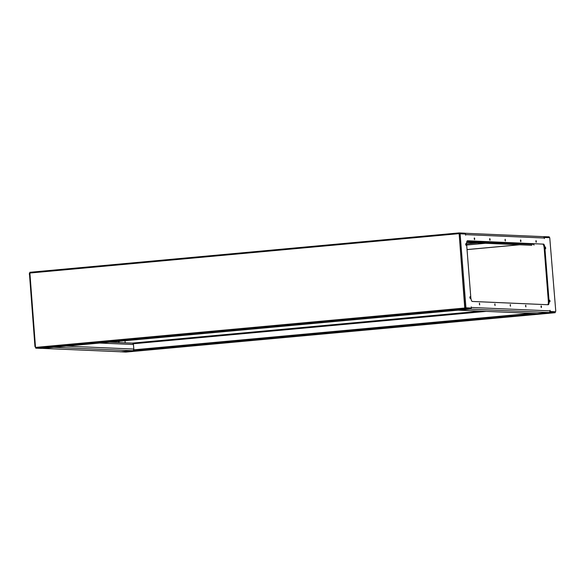 <?xml version="1.0" encoding="UTF-8"?>
<svg xmlns="http://www.w3.org/2000/svg" width="585" height="585" viewBox="0 0 585 585"><rect width="100%" height="100%" fill="white"/><g stroke="black" fill="none" stroke-linecap="round" stroke-linejoin="round"><path stroke-width="0.88" d="M543.597 313.443L536.562 314.043L543.597 313.443M547.487 313.26L545.629 313.414L547.487 313.26M146.63 349.859L151.764 349.413L146.63 349.859M133.204 351.263L131.354 351.424L133.204 351.263M139.596 350.51L132.561 351.11L139.596 350.51M524.657 315.176L529.791 314.73L524.657 315.176M549.498 237.685L549.191 236.823L542.873 236.632M548.576 237.642L544.13 237.356M549.907 311.717L555.085 311.725M549.512 312.207L555.165 312.704L125.914 352.082L120.342 351.76M125.183 342.817L125.022 340.733L125.183 342.817M555.319 311.703L555.172 312.704L125.914 352.082M467.035 249.561L519.378 244.764M467.035 249.598L519.612 244.771M545.322 247.901L545.673 248.764L545.512 247.06L545.322 247.901M549.505 301.012L549.849 301.882L550.039 301.041L549.695 300.171L549.505 301.012M469.835 297.56L470.179 298.43L470.369 297.582L470.026 296.719L469.835 297.56M465.653 244.45L465.996 245.312L465.843 243.601L465.653 244.45M540.971 306.694L541.315 307.564L541.505 306.715L541.162 305.853L540.971 306.694M494.734 304.69L495.078 305.553L494.925 303.849L494.734 304.69M479.32 304.024L479.671 304.887L479.51 303.184L479.32 304.024M525.557 306.028L525.908 306.891L525.747 305.187L525.557 306.028M535.838 241.437L536.182 242.307L536.372 241.459L536.028 240.596L535.838 241.437M489.601 239.433L489.945 240.303L490.135 239.455L489.791 238.592L489.601 239.433M474.186 238.768L474.53 239.631L474.72 238.79L474.376 237.927L474.186 238.768M520.423 240.771L520.767 241.634L520.957 240.793L520.613 239.93L520.423 240.771M505.009 240.106L505.36 240.969L505.199 239.258L505.009 240.106M510.149 305.363L510.493 306.226L510.339 304.514L510.149 305.363M466.698 242.175L531.831 245.29A1.521 1.448 92.5 0 1 531.648 245.29L466.654 242.475M531.121 244.208A0.76 0.724 92.5 0 1 530.99 243.835L530.975 243.594M470.026 309.107L458.486 310.167L537.205 313.582L548.752 312.522L470.026 309.107A1.521 1.448 -87.5 0 0 470.318 309.048M547.714 304.719A3.81 1.177 84.8 0 0 548.342 301.063L544.16 247.945A3.81 1.177 84.8 0 0 542.675 244.099L467.261 240.83M554.872 311.739L555.582 311.673L555.75 310.927L549.746 237.693L544.416 237.466L544.445 238.6L544.342 238.029L465.616 234.614L465.609 235.185L465.455 234.044L460.117 233.81L465.945 307.79L471.276 308.024L471.247 306.884L471.349 307.461L550.075 310.869L550.083 310.306L550.236 311.447L554.858 311.739M549.988 311.534L554.851 311.739M465.945 307.79L471.276 308.024M465.221 307.856L464.921 307.088L465.645 307.023M459.942 234.556L459.225 234.622L464.921 307.088M459.225 234.622L459.386 233.876L460.103 233.81L459.386 233.876M542.675 244.099L467.517 240.749A3.81 1.177 -95.2 0 0 467.473 240.749A3.81 1.177 -95.2 0 0 466.633 244.486L470.815 297.604A3.81 1.177 -95.2 0 0 472.3 301.45L548.174 304.741A3.81 1.177 -95.2 0 0 548.225 304.741A3.81 1.177 -95.2 0 0 549.059 300.997L544.884 247.879L544.16 247.945M543.399 244.033A3.81 1.177 -95.2 0 1 544.884 247.879M470.64 308.902A1.521 1.448 -87.5 0 0 471.349 307.461M550.075 310.869A1.521 1.448 92.5 0 1 548.752 312.522M542.778 236.64A1.521 1.448 92.5 0 1 544.342 238.029M465.616 234.614A1.521 1.448 -87.5 0 0 464.797 233.364M537.205 313.582A1.521 1.448 92.5 0 1 537.023 313.582L458.304 310.174A1.521 1.448 -87.5 0 0 458.486 310.167M533.995 245.093L533.937 244.333L466.888 241.422M47.378 347.439L54.412 346.839L47.378 347.439M43.487 347.622L45.337 347.461L43.487 347.622M444.344 311.015L439.211 311.469L444.344 311.015M457.77 309.611L459.62 309.458L457.77 309.611M451.379 310.372L458.413 309.772L451.379 310.372M66.317 345.698L61.184 346.152L66.317 345.698M464.161 233.985L464.841 233.92L464.775 233.166L459.086 232.918L29.835 272.296L35.51 347.41L35.809 348.177L465.06 308.792L470.523 309.034L470.676 308.076M464.841 233.92L459.145 233.678L465.002 308.039L470.435 308.083M41.272 348.411L470.523 309.034L41.279 348.411L35.809 348.177M35.51 347.41L464.761 308.024L459.079 232.918L29.828 272.296M464.761 308.024L465.06 308.792M131.888 343.124A1.521 1.448 92.5 0 1 133.453 344.506L133.811 349.062A1.521 1.448 92.5 0 1 132.488 350.715L53.761 347.3L42.222 348.36L120.941 351.768L132.488 350.715M119.128 341.274A3.81 1.177 -95.2 0 1 119.055 342.554M118.346 342.525A3.81 1.177 84.8 0 0 118.404 341.34M35.502 347.314L34.954 346.539L29.418 273.327M120.941 351.768A1.521 1.448 92.5 0 1 120.759 351.775L42.032 348.36A1.521 1.448 -87.5 0 0 42.222 348.36M466.603 243.916L477.301 242.936L466.603 243.916M133.197 343.768L486.201 311.381M531.458 313.341L133.673 349.837M549.71 312.463L120.459 351.848M132.188 343.132L480.775 311.147L132.181 343.132M466.676 245.013L485.433 243.287M466.654 242.461L531.831 245.29M530.99 243.835L467.057 241.064M548.342 301.063L549.059 300.997M458.911 233.664L29.66 273.049M133.453 344.506L99.757 343.051M133.811 349.062L66.171 346.13M29.74 274.029L29.25 274.072M34.954 346.539L35.436 346.495M464.782 233.247L542.968 236.64M109.6 342.145L132.071 343.117"/></g></svg>

